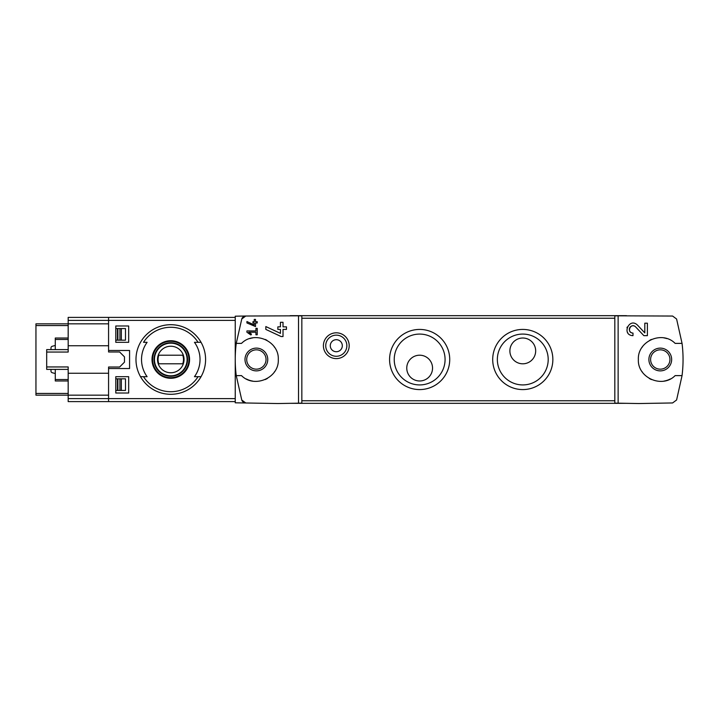 <?xml version="1.0" encoding="UTF-8"?>
<svg xmlns="http://www.w3.org/2000/svg" width="719" height="719" viewBox="0 0 719 719"><rect width="100%" height="100%" fill="white"/><g stroke="black" fill="none" stroke-linecap="round" stroke-linejoin="round"><path stroke-width="1.08" d="M618.133 403.179L618.133 315.821L614.817 315.875L614.817 403.125L638.796 403.539L672.589 402.955L676.597 399.989L682.052 375.615L675.132 375.615C662.298 388.754 637.394 377.843 638.364 359.518C637.394 341.166 662.253 330.237 675.132 343.385L682.052 343.385L676.597 319.011L672.589 316.045L618.133 315.821M644.808 332.906L637.537 325.159C629.17 316.881 621.171 335.225 632.99 335.656L632.99 333.077C626.069 332.834 630.743 322.067 635.659 326.92L643.847 335.656L647.388 335.656L647.388 323.191L644.808 323.191L644.808 332.906L637.537 325.159M246.923 321.546L246.923 322.966L255.515 326.543L255.515 322.975L257.24 322.975L257.24 321.69L255.515 321.69L255.515 319.407L254.229 319.407L254.229 321.69L252.935 321.69L252.935 322.975L254.229 322.975L254.229 324.952L246.923 321.546L254.229 324.952M241.773 400.034A4.296 4.296 0 0 0 245.781 402.982L241.773 400.034L236.245 375.615L241.521 375.615C254.355 388.754 279.26 377.843 278.289 359.518C279.26 341.166 254.4 330.237 241.521 343.385L236.245 343.385L241.773 318.966L245.781 316.018L235.239 316.198L235.239 402.802L277.858 403.539L301.836 403.125L301.836 315.875L298.52 315.821L298.52 403.179M298.52 315.821L245.781 316.018A4.296 4.296 0 0 0 241.773 318.966M246.923 330.929L246.923 332.214L250.895 334.991L251.497 334.128L248.765 332.214L255.946 332.214L255.946 334.793L257.24 334.793L257.24 328.349L255.946 328.349L255.946 330.929L246.923 330.929M265.832 326.561L265.832 329.41L281.156 336.555L283.016 336.555L283.016 329.419L286.459 329.419L286.459 326.848L283.016 326.848L283.016 322.292L280.437 322.292L280.437 326.848L277.858 326.848L277.858 329.419L280.437 329.419L280.437 333.373L265.832 326.561L280.437 333.373M108.569 368.523L108.569 401.606L68.179 401.606L68.179 373.251L108.569 373.251L108.569 367.023L108.569 368.523L129.573 368.523L129.573 350.477L108.569 350.477L108.569 351.977L108.569 345.749L68.179 345.749L68.179 323.838L108.569 323.838L108.569 320.386L108.569 350.477M115.786 342.316L128.674 342.316L128.674 325.986L115.786 325.986L115.786 342.316L128.674 342.316M115.786 393.014L128.674 393.014L128.674 376.684L115.786 376.684L115.786 393.014L128.674 393.014M198.049 342.316A32.229 32.229 0 0 0 143.521 342.316L147.107 342.316A29.254 29.254 0 0 0 147.107 376.684L140.52 376.684A34.809 34.809 0 0 1 170.78 324.691A34.809 34.809 0 0 1 201.05 376.684L194.454 376.684A29.254 29.254 0 0 0 194.454 342.316L201.05 342.316L194.454 342.316M143.521 376.684L140.52 376.684A34.809 34.809 0 0 0 201.05 376.684L198.049 376.684A32.229 32.229 0 0 1 143.521 376.684M256.377 348.113A11.387 11.387 0 0 1 266.237 365.189A11.387 11.387 0 0 1 246.518 365.189A11.387 11.387 0 0 1 256.377 348.113M236.245 343.385A128.908 128.908 0 0 0 236.245 375.615M246.311 378.967A21.912 21.912 0 0 0 252.746 381.115M265.176 379.569A21.912 21.912 0 0 0 267.378 378.455M274.227 372.217A21.912 21.912 0 0 0 274.712 371.498M274.721 347.52A21.912 21.912 0 0 0 273.966 346.423M266.821 340.231A21.912 21.912 0 0 0 265.194 339.44M252.773 337.885A21.912 21.912 0 0 0 249.835 338.586M336.294 358.601A12.888 12.888 0 0 0 347.457 339.26A12.888 12.888 0 0 0 325.132 339.26A12.888 12.888 0 0 0 336.294 358.601M522.776 389.581A30.081 30.081 0 0 0 548.831 344.464A30.081 30.081 0 0 0 496.73 344.464A30.081 30.081 0 0 0 522.776 389.581M419.653 389.581A30.081 30.081 0 0 0 445.699 344.464A30.081 30.081 0 0 0 393.608 344.464A30.081 30.081 0 0 0 419.653 389.581M682.052 375.615A130.193 130.193 0 0 0 682.052 343.385M626.483 403.323L290.17 403.323M626.483 315.677L290.17 315.677M432.541 368.092A12.888 12.888 0 0 0 413.209 356.93A12.888 12.888 0 0 0 413.209 379.255A12.888 12.888 0 0 0 432.541 368.092M419.653 384.926A25.426 25.426 0 0 0 441.673 346.792A25.426 25.426 0 0 0 397.634 346.792A25.426 25.426 0 0 0 419.653 384.926M535.673 350.908A12.888 12.888 0 0 0 516.332 339.745A12.888 12.888 0 0 0 516.332 362.07A12.888 12.888 0 0 0 535.673 350.908M522.776 384.926A25.426 25.426 0 0 0 544.795 346.792A25.426 25.426 0 0 0 500.757 346.792A25.426 25.426 0 0 0 522.776 384.926M660.276 349.829A9.671 9.671 0 0 1 669.946 359.5A9.671 9.671 0 0 1 660.276 369.171A9.671 9.671 0 0 1 650.605 359.5A9.671 9.671 0 0 1 660.276 349.829M660.276 370.887A11.387 11.387 0 0 0 670.135 353.811A11.387 11.387 0 0 0 650.416 353.811A11.387 11.387 0 0 0 660.276 370.887M666.819 338.586A21.912 21.912 0 0 0 663.88 337.885M651.459 339.44A21.912 21.912 0 0 0 649.832 340.231M642.687 346.423A21.912 21.912 0 0 0 641.932 347.52M641.941 371.498A21.912 21.912 0 0 0 642.427 372.217M649.275 378.455A21.912 21.912 0 0 0 651.477 379.569M663.907 381.115A21.912 21.912 0 0 0 670.342 378.967M256.377 349.829A9.671 9.671 0 0 1 264.745 364.335A9.671 9.671 0 0 1 248.001 364.335A9.671 9.671 0 0 1 256.377 349.829M68.179 398.614L108.569 398.614L108.569 401.606L235.239 401.606M235.239 398.614L108.569 398.614L108.569 395.162L35.95 395.162L35.95 323.838L68.179 323.838L68.179 317.394L108.569 317.394L108.569 320.386L108.569 317.394L235.239 317.394M170.78 340.725A18.775 18.775 0 0 1 177.665 376.972A18.775 18.775 0 0 1 152.338 362.996A18.775 18.775 0 0 1 170.78 340.725M170.78 377.682A18.182 18.182 0 0 0 188.962 359.5A18.182 18.182 0 0 0 170.78 341.318A18.182 18.182 0 0 0 152.608 359.5A18.182 18.182 0 0 0 170.78 377.682M170.78 342.738A16.762 16.762 0 0 1 185.295 367.876A16.762 16.762 0 0 1 156.275 367.876A16.762 16.762 0 0 1 170.78 342.738M170.78 346.225A13.275 13.275 0 0 1 182.275 366.133A13.275 13.275 0 0 1 159.294 366.133A13.275 13.275 0 0 1 170.78 346.225M158.809 355.204A12.717 12.717 0 0 0 158.809 363.796L182.752 363.796A12.717 12.717 0 0 0 182.752 355.204L158.809 355.204M170.78 343.17A16.33 16.33 0 0 1 184.927 367.661A16.33 16.33 0 0 1 156.643 367.661A16.33 16.33 0 0 1 170.78 343.17M336.294 351.726A6.013 6.013 0 0 0 341.507 342.702A6.013 6.013 0 0 0 331.091 342.702A6.013 6.013 0 0 0 336.294 351.726M336.294 356.273A10.569 10.569 0 0 0 345.444 340.429A10.569 10.569 0 0 0 327.145 340.429A10.569 10.569 0 0 0 336.294 356.273M115.786 325.986L128.674 325.986M115.786 376.684L128.674 376.684M251.497 334.128L248.765 332.214M627.265 326.974A6.228 6.228 0 0 0 626.977 327.792M627.417 332.214A6.228 6.228 0 0 0 627.759 332.798M635.659 326.92A3.649 3.649 0 0 0 629.628 327.99M629.449 328.529A3.649 3.649 0 0 0 629.736 331.073M629.925 331.405A3.649 3.649 0 0 0 632.99 333.077M55.282 345.462L52.262 346.27A1.717 1.717 0 0 0 50.986 347.924L50.986 349.614M50.986 369.386L50.986 371.076A1.717 1.717 0 0 0 52.262 372.73L55.282 373.538M108.569 351.977L119.606 351.977L124.468 356.84L124.468 362.16L119.606 367.023L108.569 367.023M68.179 369.386L46.69 369.386L46.69 352.049L68.179 352.049L68.179 345.749M68.179 373.251L68.179 366.951L46.69 366.951M115.786 340.168L125.492 340.168L125.492 328.565L121.331 328.565L121.331 340.168M115.786 328.565L121.331 328.565M115.786 390.435L125.492 390.435L125.492 378.832L115.786 378.832M117.467 390.435L117.467 378.832L117.458 390.435M55.282 349.614L55.282 338.02L68.179 338.02M55.282 369.386L55.282 380.98L68.179 380.98M46.69 352.049L46.69 349.614L68.179 349.614M68.179 320.386L235.239 320.386M140.52 342.316A34.809 34.809 0 0 1 201.05 342.316M201.05 376.684A34.809 34.809 0 0 1 140.52 376.684M614.817 400.753L301.836 400.753M614.817 318.247L301.836 318.247M35.95 325.554L68.179 325.554M35.95 393.446L68.179 393.446M121.331 378.832L121.331 390.435M117.467 328.565L117.467 340.168L117.458 328.565M117.889 328.565L117.889 340.168M117.889 378.832L117.889 390.435M119.938 328.565L119.938 340.168M119.938 378.832L119.938 390.435M55.282 339.467L68.179 339.467M55.282 379.533L68.179 379.533"/></g></svg>
